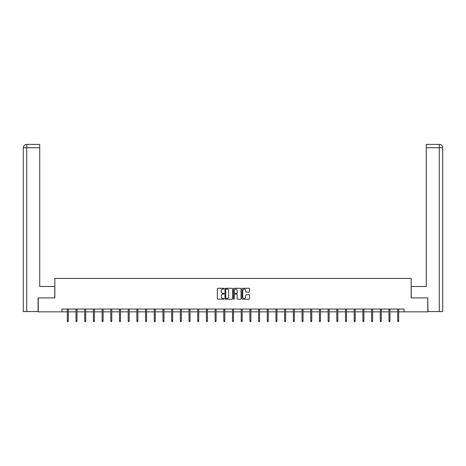 <?xml version="1.0" encoding="UTF-8"?>
<svg xmlns="http://www.w3.org/2000/svg" width="466" height="466" viewBox="0 0 466 466"><rect width="100%" height="100%" fill="white"/><g stroke="black" fill="none" stroke-linecap="round" stroke-linejoin="round"><path stroke-width="0.7" d="M224.082 288.652A0.384 0.384 0 0 0 223.703 288.268L217.89 288.268A0.548 0.548 0 0 0 217.342 288.815L217.342 298.659A0.548 0.548 0 0 0 217.89 299.207L223.703 299.207A0.384 0.384 0 0 0 224.082 298.822A0.384 0.384 0 0 0 223.703 298.438L222.946 298.438A1.748 1.748 0 0 1 221.199 296.691L221.199 295.869A1.748 1.748 0 0 1 222.946 294.122L223.703 294.122A0.384 0.384 0 0 0 224.082 293.737A0.384 0.384 0 0 0 223.703 293.353L222.946 293.353A1.748 1.748 0 0 1 221.199 291.605L221.199 290.784A1.748 1.748 0 0 1 222.946 289.031L223.703 289.031A0.384 0.384 0 0 0 224.082 288.652M248.984 292.124A0.548 0.548 0 0 0 249.531 291.576L249.531 288.815A0.548 0.548 0 0 0 248.984 288.268L242.53 288.268A0.548 0.548 0 0 0 241.982 288.815L241.982 298.659A0.548 0.548 0 0 0 242.53 299.207L248.984 299.207A0.548 0.548 0 0 0 249.531 298.659L249.531 295.322A0.548 0.548 0 0 0 248.984 294.774L246.223 294.774A0.548 0.548 0 0 0 245.675 295.322L245.675 296.976A1.462 1.462 0 0 1 244.213 298.438A1.462 1.462 0 0 1 242.751 296.976L242.751 290.499A1.462 1.462 0 0 1 244.213 289.031A1.462 1.462 0 0 1 245.675 290.499L245.675 291.576A0.548 0.548 0 0 0 246.223 292.124L248.984 292.124M39.738 144.39L26.649 144.39L39.738 144.39L39.738 147.734L26.725 147.734L26.725 311.568L38.066 311.568L38.066 297.914L54.842 297.914L54.842 278.412L411.158 278.412L411.158 297.914L427.765 297.914L427.765 311.847L404.08 311.847L404.08 309.063L61.92 309.063L61.92 311.847L67.325 311.847M38.235 297.914L38.235 311.847L61.92 311.847M232.522 288.815A0.548 0.548 0 0 0 231.975 288.268L225.521 288.268A0.548 0.548 0 0 0 224.973 288.815L224.973 298.659A0.548 0.548 0 0 0 225.521 299.207L231.975 299.207A0.548 0.548 0 0 0 232.522 298.659L232.522 288.815M234.025 288.268L240.479 288.268A0.548 0.548 0 0 1 241.027 288.815L241.027 298.659A0.548 0.548 0 0 1 240.479 299.207L237.718 299.207A0.548 0.548 0 0 1 237.171 298.659L237.171 294.669A0.548 0.548 0 0 0 236.623 294.122L234.794 294.122A0.548 0.548 0 0 0 234.247 294.669L234.247 298.822A0.384 0.384 0 0 1 233.862 299.207A0.384 0.384 0 0 1 233.478 298.822L233.478 288.815A0.548 0.548 0 0 1 234.025 288.268M68.327 311.847L76.016 311.847M77.018 311.847L84.713 311.847M85.715 311.847L93.404 311.847M94.406 311.847L102.101 311.847M103.103 311.847L110.791 311.847M111.793 311.847L119.482 311.847M120.49 311.847L128.179 311.847M129.181 311.847L136.87 311.847M137.872 311.847L145.567 311.847M146.569 311.847L154.258 311.847M155.26 311.847L162.949 311.847M163.956 311.847L171.645 311.847M172.647 311.847L180.336 311.847M181.344 311.847L189.033 311.847M190.035 311.847L197.724 311.847M198.726 311.847L206.421 311.847M207.422 311.847L215.111 311.847M216.113 311.847L223.802 311.847M224.81 311.847L232.499 311.847M233.501 311.847L241.19 311.847M242.198 311.847L249.887 311.847M250.889 311.847L258.578 311.847M259.579 311.847L267.274 311.847M268.276 311.847L275.965 311.847M276.967 311.847L284.656 311.847M285.664 311.847L293.353 311.847M294.355 311.847L302.044 311.847M303.051 311.847L310.74 311.847M311.742 311.847L319.431 311.847M320.433 311.847L328.128 311.847M329.13 311.847L336.819 311.847M337.821 311.847L345.51 311.847M346.518 311.847L354.207 311.847M355.208 311.847L362.898 311.847M363.899 311.847L371.594 311.847M372.596 311.847L380.285 311.847M381.287 311.847L388.982 311.847M389.984 311.847L397.673 311.847M398.675 311.847L404.08 311.847M226.121 289.031A0.384 0.384 0 0 0 225.736 289.415L225.736 298.059A0.384 0.384 0 0 0 226.121 298.438L226.913 298.438A1.748 1.748 0 0 0 228.666 296.691L228.666 290.784A1.748 1.748 0 0 0 226.913 289.031L226.121 289.031M237.171 290.522A1.462 1.462 0 0 0 235.709 289.06A1.462 1.462 0 0 0 234.247 290.522L234.247 292.805A0.548 0.548 0 0 0 234.794 293.353L236.623 293.353A0.548 0.548 0 0 0 237.171 292.805L237.171 290.522M67.325 320.888L67.547 321.61L68.106 321.61L68.327 320.888L67.325 320.888L67.325 309.063M68.327 320.888L68.327 309.063M54.784 297.914L54.784 286.491L39.738 286.491L39.738 147.734M26.725 311.568L23.3 311.568L23.3 147.734C23.498 145.701 24.611 144.588 26.638 144.39L26.649 144.39C24.611 144.588 23.498 145.707 23.3 147.734L23.3 278.132M26.725 144.39L27.482 144.39L26.725 144.39L26.725 147.734L23.3 147.734M411.216 297.914L411.216 286.491L426.262 286.491L426.262 144.39L439.351 144.39L426.262 144.39M442.7 311.568L442.7 278.132L442.7 311.568L427.934 311.568L427.765 297.914M439.275 144.39L438.518 144.39L439.275 144.39L439.275 147.734L426.262 147.734M439.275 311.568L439.275 147.734L442.7 147.734L442.7 278.132L442.7 147.734C442.502 145.701 441.389 144.588 439.362 144.39M76.016 320.888L76.238 321.61L76.797 321.61L77.018 320.888L76.016 320.888L76.016 309.063M77.018 320.888L77.018 309.063M84.713 320.888L84.934 321.61L85.494 321.61L85.715 320.888L84.713 320.888L84.713 309.063M85.715 320.888L85.715 309.063M93.404 320.888L93.625 321.61L94.184 321.61L94.406 320.888L93.404 320.888L93.404 309.063M94.406 320.888L94.406 309.063M102.101 320.888L102.322 321.61L102.875 321.61L103.103 320.888L102.101 320.888L102.101 309.063M103.103 320.888L103.103 309.063M110.791 320.888L111.013 321.61L111.572 321.61L111.793 320.888L110.791 320.888L110.791 309.063M111.793 320.888L111.793 309.063M119.482 320.888L119.71 321.61L120.263 321.61L120.49 320.888L119.482 320.888L119.482 309.063M120.49 320.888L120.49 309.063M128.179 320.888L128.4 321.61L128.96 321.61L129.181 320.888L128.179 320.888L128.179 309.063M129.181 320.888L129.181 309.063M136.87 320.888L137.091 321.61L137.651 321.61L137.872 320.888L136.87 320.888L136.87 309.063M137.872 320.888L137.872 309.063M145.567 320.888L145.788 321.61L146.347 321.61L146.569 320.888L145.567 320.888L145.567 309.063M146.569 320.888L146.569 309.063M154.258 320.888L154.479 321.61L155.038 321.61L155.26 320.888L154.258 320.888L154.258 309.063M155.26 320.888L155.26 309.063M162.949 320.888L163.176 321.61L163.729 321.61L163.956 320.888L162.949 320.888L162.949 309.063M163.956 320.888L163.956 309.063M171.645 320.888L171.867 321.61L172.426 321.61L172.647 320.888L171.645 320.888L171.645 309.063M172.647 320.888L172.647 309.063M180.336 320.888L180.563 321.61L181.117 321.61L181.344 320.888L180.336 320.888L180.336 309.063M181.344 320.888L181.344 309.063M189.033 320.888L189.254 321.61L189.813 321.61L190.035 320.888L189.033 320.888L189.033 309.063M190.035 320.888L190.035 309.063M197.724 320.888L197.945 321.61L198.504 321.61L198.726 320.888L197.724 320.888L197.724 309.063M198.726 320.888L198.726 309.063M206.421 320.888L206.642 321.61L207.201 321.61L207.422 320.888L206.421 320.888L206.421 309.063M207.422 320.888L207.422 309.063M215.111 320.888L215.333 321.61L215.892 321.61L216.113 320.888L215.111 320.888L215.111 309.063M216.113 320.888L216.113 309.063M223.802 320.888L224.03 321.61L224.583 321.61L224.81 320.888L223.802 320.888L223.802 309.063M224.81 320.888L224.81 309.063M232.499 320.888L232.72 321.61L233.28 321.61L233.501 320.888L232.499 320.888L232.499 309.063M233.501 320.888L233.501 309.063M241.19 320.888L241.417 321.61L241.97 321.61L242.198 320.888L241.19 320.888L241.19 309.063M242.198 320.888L242.198 309.063M249.887 320.888L250.108 321.61L250.667 321.61L250.889 320.888L249.887 320.888L249.887 309.063M250.889 320.888L250.889 309.063M258.578 320.888L258.799 321.61L259.358 321.61L259.579 320.888L258.578 320.888L258.578 309.063M259.579 320.888L259.579 309.063M267.274 320.888L267.496 321.61L268.055 321.61L268.276 320.888L267.274 320.888L267.274 309.063M268.276 320.888L268.276 309.063M275.965 320.888L276.187 321.61L276.746 321.61L276.967 320.888L275.965 320.888L275.965 309.063M276.967 320.888L276.967 309.063M284.656 320.888L284.883 321.61L285.437 321.61L285.664 320.888L284.656 320.888L284.656 309.063M285.664 320.888L285.664 309.063M293.353 320.888L293.574 321.61L294.133 321.61L294.355 320.888L293.353 320.888L293.353 309.063M294.355 320.888L294.355 309.063M302.044 320.888L302.271 321.61L302.824 321.61L303.051 320.888L302.044 320.888L302.044 309.063M303.051 320.888L303.051 309.063M310.74 320.888L310.962 321.61L311.521 321.61L311.742 320.888L310.74 320.888L310.74 309.063M311.742 320.888L311.742 309.063M319.431 320.888L319.653 321.61L320.212 321.61L320.433 320.888L319.431 320.888L319.431 309.063M320.433 320.888L320.433 309.063M328.128 320.888L328.349 321.61L328.909 321.61L329.13 320.888L328.128 320.888L328.128 309.063M329.13 320.888L329.13 309.063M336.819 320.888L337.04 321.61L337.6 321.61L337.821 320.888L336.819 320.888L336.819 309.063M337.821 320.888L337.821 309.063M345.51 320.888L345.737 321.61L346.29 321.61L346.518 320.888L345.51 320.888L345.51 309.063M346.518 320.888L346.518 309.063M354.207 320.888L354.428 321.61L354.987 321.61L355.208 320.888L354.207 320.888L354.207 309.063M355.208 320.888L355.208 309.063M362.898 320.888L363.125 321.61L363.678 321.61L363.899 320.888L362.898 320.888L362.898 309.063M363.899 320.888L363.899 309.063M371.594 320.888L371.816 321.61L372.375 321.61L372.596 320.888L371.594 320.888L371.594 309.063M372.596 320.888L372.596 309.063M380.285 320.888L380.506 321.61L381.066 321.61L381.287 320.888L380.285 320.888L380.285 309.063M381.287 320.888L381.287 309.063M388.982 320.888L389.203 321.61L389.762 321.61L389.984 320.888L388.982 320.888L388.982 309.063M389.984 320.888L389.984 309.063M397.673 320.888L397.894 321.61L398.453 321.61L398.675 320.888L397.673 320.888L397.673 309.063M398.675 320.888L398.675 309.063"/></g></svg>
